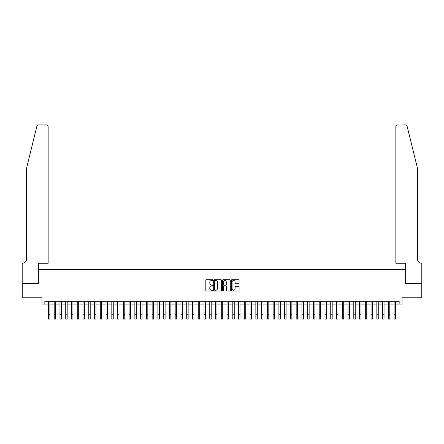 <?xml version="1.0" encoding="UTF-8"?>
<svg xmlns="http://www.w3.org/2000/svg" width="444" height="444" viewBox="0 0 444 444"><rect width="100%" height="100%" fill="white"/><g stroke="black" fill="none" stroke-linecap="round" stroke-linejoin="round"><path stroke-width="0.67" d="M212.781 280.131A0.394 0.394 0 0 0 212.387 279.731L206.377 279.731A0.566 0.566 0 0 0 205.811 280.297L205.811 290.476A0.566 0.566 0 0 0 206.377 291.042L212.387 291.042A0.394 0.394 0 0 0 212.781 290.648A0.394 0.394 0 0 0 212.387 290.254L211.61 290.254A1.809 1.809 0 0 1 209.801 288.445L209.801 287.595A1.809 1.809 0 0 1 211.61 285.786L212.387 285.786A0.394 0.394 0 0 0 212.781 285.387A0.394 0.394 0 0 0 212.387 284.993L211.61 284.993A1.809 1.809 0 0 1 209.801 283.183L209.801 282.334A1.809 1.809 0 0 1 211.61 280.525L212.387 280.525A0.394 0.394 0 0 0 212.781 280.131M238.528 283.722A0.566 0.566 0 0 0 239.094 283.155L239.094 280.297A0.566 0.566 0 0 0 238.528 279.731L231.851 279.731A0.566 0.566 0 0 0 231.291 280.297L231.291 290.476A0.566 0.566 0 0 0 231.851 291.042L238.528 291.042A0.566 0.566 0 0 0 239.094 290.476L239.094 287.029A0.566 0.566 0 0 0 238.528 286.463L235.67 286.463A0.566 0.566 0 0 0 235.104 287.029L235.104 288.739A1.515 1.515 0 0 1 233.594 290.254A1.515 1.515 0 0 1 232.079 288.739L232.079 282.04A1.515 1.515 0 0 1 233.594 280.525A1.515 1.515 0 0 1 235.104 282.04L235.104 283.155A0.566 0.566 0 0 0 235.67 283.722L238.528 283.722M44.844 304.112L44.844 301.232L399.156 301.232L399.156 304.112L402.036 304.112L402.036 297.774L421.772 297.774L421.772 283.372L405.206 283.372L405.206 269.547L38.795 269.547L38.795 283.372L22.228 283.372L22.228 297.774L41.964 297.774L41.964 304.112L48.44 304.112M221.506 280.297A0.566 0.566 0 0 0 220.94 279.731L214.269 279.731A0.566 0.566 0 0 0 213.703 280.297L213.703 290.476A0.566 0.566 0 0 0 214.269 291.042L220.94 291.042A0.566 0.566 0 0 0 221.506 290.476L221.506 280.297M223.06 279.731L229.731 279.731A0.566 0.566 0 0 1 230.297 280.297L230.297 290.476A0.566 0.566 0 0 1 229.731 291.042L226.878 291.042A0.566 0.566 0 0 1 226.312 290.476L226.312 286.347A0.566 0.566 0 0 0 225.746 285.786L223.854 285.786A0.566 0.566 0 0 0 223.288 286.347L223.288 290.648A0.394 0.394 0 0 1 222.888 291.042A0.394 0.394 0 0 1 222.494 290.648L222.494 280.297A0.566 0.566 0 0 1 223.06 279.731M49.883 304.112L54.201 304.112M55.644 304.112L59.962 304.112M61.405 304.112L65.729 304.112M67.166 304.112L71.49 304.112M72.927 304.112L77.25 304.112M78.688 304.112L83.011 304.112M84.449 304.112L88.772 304.112M90.21 304.112L94.533 304.112M95.971 304.112L100.294 304.112M101.732 304.112L106.055 304.112M107.498 304.112L111.816 304.112M113.259 304.112L117.577 304.112M119.02 304.112L123.338 304.112M124.781 304.112L129.099 304.112M130.542 304.112L134.859 304.112M136.302 304.112L140.62 304.112M142.063 304.112L146.381 304.112M147.824 304.112L152.142 304.112M153.585 304.112L157.909 304.112M159.346 304.112L163.669 304.112M165.107 304.112L169.43 304.112M170.868 304.112L175.191 304.112M176.629 304.112L180.952 304.112M182.39 304.112L186.713 304.112M188.151 304.112L192.474 304.112M193.911 304.112L198.235 304.112M199.678 304.112L203.996 304.112M205.439 304.112L209.757 304.112M211.2 304.112L215.518 304.112M216.961 304.112L221.279 304.112M222.722 304.112L227.039 304.112M228.482 304.112L232.8 304.112M234.243 304.112L238.561 304.112M240.004 304.112L244.322 304.112M245.765 304.112L250.089 304.112M251.526 304.112L255.849 304.112M257.287 304.112L261.61 304.112M263.048 304.112L267.371 304.112M268.809 304.112L273.132 304.112M274.57 304.112L278.893 304.112M280.331 304.112L284.654 304.112M286.091 304.112L290.415 304.112M291.858 304.112L296.176 304.112M297.619 304.112L301.937 304.112M303.38 304.112L307.698 304.112M309.141 304.112L313.458 304.112M314.901 304.112L319.219 304.112M320.662 304.112L324.98 304.112M326.423 304.112L330.741 304.112M332.184 304.112L336.502 304.112M337.945 304.112L342.269 304.112M343.706 304.112L348.029 304.112M349.467 304.112L353.79 304.112M355.228 304.112L359.551 304.112M360.989 304.112L365.312 304.112M366.75 304.112L371.073 304.112M372.51 304.112L376.834 304.112M378.271 304.112L382.595 304.112M384.038 304.112L388.356 304.112M389.799 304.112L394.117 304.112M395.56 304.112L399.156 304.112M214.89 280.525A0.394 0.394 0 0 0 214.491 280.919L214.491 289.854A0.394 0.394 0 0 0 214.89 290.254L215.706 290.254A1.809 1.809 0 0 0 217.516 288.445L217.516 282.334A1.809 1.809 0 0 0 215.706 280.525L214.89 280.525M226.312 282.068A1.515 1.515 0 0 0 224.797 280.553A1.515 1.515 0 0 0 223.288 282.068L223.288 284.426A0.566 0.566 0 0 0 223.854 284.993L225.746 284.993A0.566 0.566 0 0 0 226.312 284.426L226.312 282.068M48.44 314.741L49.883 314.741L49.883 319.064L48.44 319.064L48.44 301.232M49.883 314.741L49.883 301.232M36.885 126.251C37.324 125.302 37.324 125.302 36.885 126.251L26.551 168.148L26.551 259.174A4.035 4.035 0 0 1 22.516 263.209L22.2 263.209L22.2 283.372L38.706 283.372L38.706 263.209L48.152 263.209L48.152 126.668A1.726 1.726 0 0 0 46.426 124.936L38.561 124.936A1.726 1.726 0 0 0 36.885 126.251M41.642 124.936L46.426 124.936C47.469 125.047 48.046 125.624 48.152 126.668L48.152 263.209M26.551 259.174A4.035 4.035 0 0 1 22.516 263.209M414.28 155.3L407.115 126.251C406.676 125.302 406.676 125.302 407.115 126.251L417.449 168.148L417.449 259.174A4.035 4.035 0 0 0 421.484 263.209L421.8 263.209L421.8 283.372L405.294 283.372L405.294 263.209L395.848 263.209L395.848 126.668L395.848 263.209M402.358 124.936L405.439 124.936A1.726 1.726 0 0 1 407.115 126.251M397.574 124.936A1.726 1.726 0 0 0 395.848 126.668C395.954 125.624 396.531 125.047 397.574 124.936M417.449 259.174A4.035 4.035 0 0 0 421.484 263.209M54.201 319.064L55.644 319.064L54.201 319.064L54.201 301.232M55.644 319.064L55.644 301.232M59.962 319.064L61.405 319.064L59.962 319.064L59.962 301.232M61.405 319.064L61.405 301.232M65.729 319.064L67.166 319.064L65.729 319.064L65.729 301.232M67.166 319.064L67.166 301.232M71.49 319.064L72.927 319.064L71.49 319.064L71.49 301.232M72.927 319.064L72.927 301.232M77.25 319.064L78.688 319.064L77.25 319.064L77.25 301.232M78.688 319.064L78.688 301.232M83.011 319.064L84.449 319.064L83.011 319.064L83.011 301.232M84.449 319.064L84.449 301.232M88.772 319.064L90.21 319.064L88.772 319.064L88.772 301.232M90.21 319.064L90.21 301.232M94.533 319.064L95.971 319.064L94.533 319.064L94.533 301.232M95.971 319.064L95.971 301.232M100.294 319.064L101.732 319.064L100.294 319.064L100.294 301.232M101.732 319.064L101.732 301.232M106.055 319.064L107.498 319.064L106.055 319.064L106.055 301.232M107.498 319.064L107.498 301.232M111.816 319.064L113.259 319.064L111.816 319.064L111.816 301.232M113.259 319.064L113.259 301.232M117.577 319.064L119.02 319.064L117.577 319.064L117.577 301.232M119.02 319.064L119.02 301.232M123.338 319.064L124.781 319.064L123.338 319.064L123.338 301.232M124.781 319.064L124.781 301.232M129.099 319.064L130.542 319.064L129.099 319.064L129.099 301.232M130.542 319.064L130.542 301.232M134.859 319.064L136.302 319.064L134.859 319.064L134.859 301.232M136.302 319.064L136.302 301.232M140.62 319.064L142.063 319.064L140.62 319.064L140.62 301.232M142.063 319.064L142.063 301.232M146.381 319.064L147.824 319.064L146.381 319.064L146.381 301.232M147.824 319.064L147.824 301.232M152.142 319.064L153.585 319.064L152.142 319.064L152.142 301.232M153.585 319.064L153.585 301.232M157.909 319.064L159.346 319.064L157.909 319.064L157.909 301.232M159.346 319.064L159.346 301.232M163.669 319.064L165.107 319.064L163.669 319.064L163.669 301.232M165.107 319.064L165.107 301.232M169.43 319.064L170.868 319.064L169.43 319.064L169.43 301.232M170.868 319.064L170.868 301.232M175.191 319.064L176.629 319.064L175.191 319.064L175.191 301.232M176.629 319.064L176.629 301.232M180.952 319.064L182.39 319.064L180.952 319.064L180.952 301.232M182.39 319.064L182.39 301.232M186.713 319.064L188.151 319.064L186.713 319.064L186.713 301.232M188.151 319.064L188.151 301.232M192.474 319.064L193.911 319.064L192.474 319.064L192.474 301.232M193.911 319.064L193.911 301.232M198.235 319.064L199.678 319.064L198.235 319.064L198.235 301.232M199.678 319.064L199.678 301.232M203.996 319.064L205.439 319.064L203.996 319.064L203.996 301.232M205.439 319.064L205.439 301.232M209.757 319.064L211.2 319.064L209.757 319.064L209.757 301.232M211.2 319.064L211.2 301.232M215.518 319.064L216.961 319.064L215.518 319.064L215.518 301.232M216.961 319.064L216.961 301.232M221.279 319.064L222.722 319.064L221.279 319.064L221.279 301.232M222.722 319.064L222.722 301.232M227.039 319.064L228.482 319.064L227.039 319.064L227.039 301.232M228.482 319.064L228.482 301.232M232.8 319.064L234.243 319.064L232.8 319.064L232.8 301.232M234.243 319.064L234.243 301.232M238.561 319.064L240.004 319.064L238.561 319.064L238.561 301.232M240.004 319.064L240.004 301.232M244.322 319.064L245.765 319.064L244.322 319.064L244.322 301.232M245.765 319.064L245.765 301.232M250.089 319.064L251.526 319.064L250.089 319.064L250.089 301.232M251.526 319.064L251.526 301.232M255.849 319.064L257.287 319.064L255.849 319.064L255.849 301.232M257.287 319.064L257.287 301.232M261.61 319.064L263.048 319.064L261.61 319.064L261.61 301.232M263.048 319.064L263.048 301.232M267.371 319.064L268.809 319.064L267.371 319.064L267.371 301.232M268.809 319.064L268.809 301.232M273.132 319.064L274.57 319.064L273.132 319.064L273.132 301.232M274.57 319.064L274.57 301.232M278.893 319.064L280.331 319.064L278.893 319.064L278.893 301.232M280.331 319.064L280.331 301.232M284.654 319.064L286.091 319.064L284.654 319.064L284.654 301.232M286.091 319.064L286.091 301.232M290.415 319.064L291.858 319.064L290.415 319.064L290.415 301.232M291.858 319.064L291.858 301.232M296.176 319.064L297.619 319.064L296.176 319.064L296.176 301.232M297.619 319.064L297.619 301.232M301.937 319.064L303.38 319.064L301.937 319.064L301.937 301.232M303.38 319.064L303.38 301.232M307.698 319.064L309.141 319.064L307.698 319.064L307.698 301.232M309.141 319.064L309.141 301.232M313.458 319.064L314.901 319.064L313.458 319.064L313.458 301.232M314.901 319.064L314.901 301.232M319.219 319.064L320.662 319.064L319.219 319.064L319.219 301.232M320.662 319.064L320.662 301.232M324.98 319.064L326.423 319.064L324.98 319.064L324.98 301.232M326.423 319.064L326.423 301.232M330.741 319.064L332.184 319.064L330.741 319.064L330.741 301.232M332.184 319.064L332.184 301.232M336.502 319.064L337.945 319.064L336.502 319.064L336.502 301.232M337.945 319.064L337.945 301.232M342.269 319.064L343.706 319.064L342.269 319.064L342.269 301.232M343.706 319.064L343.706 301.232M348.029 319.064L349.467 319.064L348.029 319.064L348.029 301.232M349.467 319.064L349.467 301.232M353.79 319.064L355.228 319.064L353.79 319.064L353.79 301.232M355.228 319.064L355.228 301.232M359.551 319.064L360.989 319.064L359.551 319.064L359.551 301.232M360.989 319.064L360.989 301.232M365.312 319.064L366.75 319.064L365.312 319.064L365.312 301.232M366.75 319.064L366.75 301.232M371.073 319.064L372.51 319.064L371.073 319.064L371.073 301.232M372.51 319.064L372.51 301.232M376.834 319.064L378.271 319.064L376.834 319.064L376.834 301.232M378.271 319.064L378.271 301.232M382.595 319.064L384.038 319.064L382.595 319.064L382.595 301.232M384.038 319.064L384.038 301.232M388.356 319.064L389.799 319.064L388.356 319.064L388.356 301.232M389.799 319.064L389.799 301.232M394.117 319.064L395.56 319.064L394.117 319.064L394.117 301.232M395.56 319.064L395.56 301.232M54.201 314.741L55.644 314.741M59.962 314.741L61.405 314.741M65.729 314.741L67.166 314.741M71.49 314.741L72.927 314.741M77.25 314.741L78.688 314.741M83.011 314.741L84.449 314.741M88.772 314.741L90.21 314.741M94.533 314.741L95.971 314.741M100.294 314.741L101.732 314.741M106.055 314.741L107.498 314.741M111.816 314.741L113.259 314.741M117.577 314.741L119.02 314.741M123.338 314.741L124.781 314.741M129.099 314.741L130.542 314.741M134.859 314.741L136.302 314.741M140.62 314.741L142.063 314.741M146.381 314.741L147.824 314.741M152.142 314.741L153.585 314.741M157.909 314.741L159.346 314.741M163.669 314.741L165.107 314.741M169.43 314.741L170.868 314.741M175.191 314.741L176.629 314.741M180.952 314.741L182.39 314.741M186.713 314.741L188.151 314.741M192.474 314.741L193.911 314.741M198.235 314.741L199.678 314.741M203.996 314.741L205.439 314.741M209.757 314.741L211.2 314.741M215.518 314.741L216.961 314.741M221.279 314.741L222.722 314.741M227.039 314.741L228.482 314.741M232.8 314.741L234.243 314.741M238.561 314.741L240.004 314.741M244.322 314.741L245.765 314.741M250.089 314.741L251.526 314.741M255.849 314.741L257.287 314.741M261.61 314.741L263.048 314.741M267.371 314.741L268.809 314.741M273.132 314.741L274.57 314.741M278.893 314.741L280.331 314.741M284.654 314.741L286.091 314.741M290.415 314.741L291.858 314.741M296.176 314.741L297.619 314.741M301.937 314.741L303.38 314.741M307.698 314.741L309.141 314.741M313.458 314.741L314.901 314.741M319.219 314.741L320.662 314.741M324.98 314.741L326.423 314.741M330.741 314.741L332.184 314.741M336.502 314.741L337.945 314.741M342.269 314.741L343.706 314.741M348.029 314.741L349.467 314.741M353.79 314.741L355.228 314.741M359.551 314.741L360.989 314.741M365.312 314.741L366.75 314.741M371.073 314.741L372.51 314.741M376.834 314.741L378.271 314.741M382.595 314.741L384.038 314.741M388.356 314.741L389.799 314.741M394.117 314.741L395.56 314.741"/></g></svg>
